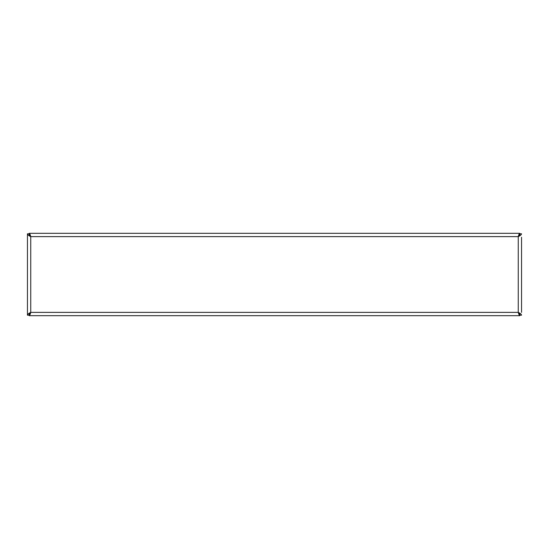 <?xml version="1.0" encoding="UTF-8"?>
<svg xmlns="http://www.w3.org/2000/svg" width="549" height="549" viewBox="0 0 549 549"><rect width="100%" height="100%" fill="white"/><g stroke="black" fill="none" stroke-linecap="round" stroke-linejoin="round"><path stroke-width="0.82" d="M521.55 312.381L521.55 237.243M519.045 313.548L519.21 313.726A1.647 1.647 0 0 0 519.32 313.637L518.606 312.951M518.647 313.019L519.004 313.506M29.79 235.274A1.647 1.647 0 0 0 29.68 235.363L30.106 235.912M30.12 235.926L29.097 233.819L27.45 233.819L27.45 315.181L29.097 315.181L30.113 313.081M521.55 244.36L521.55 255.23M27.45 315.181C27.649 314.248 28.747 313.314 30.744 312.381L29.179 314.028L29.179 315.675L519.821 315.675L519.821 314.028L518.256 312.381L519.903 315.181L521.55 315.181C521.358 314.248 520.26 313.314 518.256 312.381L518.256 236.619L519.821 234.972L519.821 233.325L29.179 233.325C29.701 233.517 30.222 234.615 30.744 236.619C28.74 235.686 27.642 234.752 27.45 233.819M519.821 315.675C519.299 315.483 518.778 314.385 518.256 312.381L30.744 312.381C30.222 314.385 29.701 315.483 29.179 315.675M29.179 233.325L29.179 234.972L30.744 236.619L518.256 236.619C520.253 235.686 521.351 234.752 521.55 233.819L519.903 233.819L518.256 236.619C518.778 234.615 519.299 233.517 519.821 233.325M30.744 236.619L30.744 312.381"/></g></svg>
